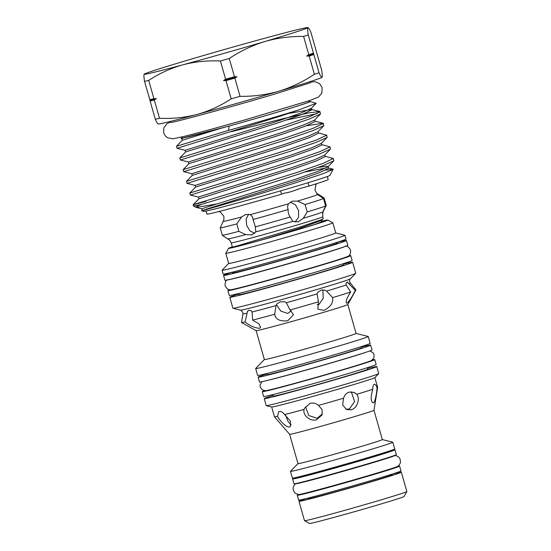 <?xml version="1.0" encoding="UTF-8"?>
<svg xmlns="http://www.w3.org/2000/svg" width="551" height="551" viewBox="0 0 551 551"><rect width="100%" height="100%" fill="white"/><g stroke="black" fill="none" stroke-linecap="round" stroke-linejoin="round"><path stroke-width="0.83" d="M317.775 292.23L321.205 290.095L324.918 290.108L326.585 291.093L332.584 297.636C333.479 302.774 330.614 307.017 323.981 310.371L317.851 309.132L318.464 301.831L317.059 293.924L317.775 292.23M280.438 301.796L284.709 301.721L286.334 302.74L290.06 309.979L293.463 314.724L287.732 320.778C279.929 321.57 275.59 319.394 274.715 314.242L275.989 305.619L276.946 303.876L280.438 301.796M247.385 311.646L248.721 310.234L251.222 310.716L252.089 311.976L252.62 320.117L258.915 323.823L260.616 327.508L259.535 328.279C254.961 328.038 250.126 325.93 245.043 321.956L247.571 311.17M332.584 297.636A59.48 1.26 -15.9 0 0 350.656 291.982L346.131 284.984L345.959 283.524L347.144 281.981L347.702 282.022M347.144 281.981L355.278 290.315C352.303 296.603 349.554 300.887 347.04 303.16L346.538 303.146M308.057 182.712L309.008 186.045A18.438 0.393 -15.9 0 0 299.103 188.8L298.814 188.883M299.103 188.8C293.18 191.19 288.352 192.623 284.626 193.098A18.438 0.393 -15.9 0 0 281.561 194.2L280.604 190.853M265.52 380.865A55.437 1.178 -15.9 0 0 341.021 360.044A55.437 1.178 -15.9 0 0 366.305 352.158M369.79 350.959L372.979 352.64L374.053 354.603L373.888 357.861L371.643 360.444A55.437 1.178 164.1 0 1 343.686 369.39A55.437 1.178 164.1 0 1 265.355 390.721L262.083 389.709L260.23 387.029L260.106 384.798L261.932 381.685M371.801 360.347L371.835 360.464A55.437 1.178 164.1 0 1 343.734 369.556A55.437 1.178 164.1 0 1 265.203 390.838L265.169 390.721M264.494 390.673A58.509 1.24 -15.9 0 0 262.248 391.678A58.509 1.24 -15.9 0 0 345.126 369.211A58.509 1.24 -15.9 0 0 374.783 359.624A58.509 1.24 -15.9 0 0 372.352 359.948M262.248 391.678L263.626 396.52A58.509 1.24 -15.9 0 0 346.503 374.053A58.509 1.24 -15.9 0 0 376.161 364.459L374.783 359.624M272.841 394.592L273.262 396.073A49.122 1.04 -15.9 0 0 342.839 377.215A49.122 1.04 -15.9 0 0 367.744 369.163L367.317 367.682M273.076 395.425A58.509 1.24 -15.9 0 0 264.232 398.642L266.223 405.619A58.509 1.24 -15.9 0 0 266.271 405.653A58.509 1.24 -15.9 0 0 349.1 383.152A58.509 1.24 -15.9 0 0 378.73 373.612A58.509 1.24 -15.9 0 0 378.757 373.557L376.767 366.587A58.509 1.24 -15.9 0 0 367.558 368.509M264.232 398.642A58.509 1.24 -15.9 0 0 347.109 376.181A58.509 1.24 -15.9 0 0 376.767 366.587M266.271 405.653L271.712 407.017A53.647 1.136 -15.9 0 0 347.653 386.382A53.647 1.136 -15.9 0 0 374.825 377.642L378.73 373.612M349.279 392.085C346.455 393.021 344.547 395.06 343.555 398.208L342.632 404.909L346.531 409.545L351.276 409.792C357.358 408.277 360.326 398.311 356.814 394.275L354.128 392.381L349.279 392.085M271.671 407.003L274.453 416.776A53.647 1.136 -15.9 0 0 274.46 416.79A53.647 1.136 -15.9 0 0 277.518 416.301C279.632 420.716 286.589 427.934 289.578 426.935L290.343 426.564L290.473 421.116L284.633 414.579C282.753 412.231 281.01 411.204 279.419 411.494L278.648 411.873L277.518 416.301M284.633 414.579A53.647 1.136 -15.9 0 0 304.111 409.4C302.43 414.917 310.061 421.852 316.577 419.752L322.032 414.965L322.087 409.655L318.512 405.398C315.943 403.27 313.099 402.595 309.986 403.36L304.448 408.367L304.111 409.4M318.512 405.398A53.647 1.136 -15.9 0 0 343.555 398.208M373.977 410.261L382.332 439.595A43.853 0.93 -15.9 0 1 360.099 446.778A43.853 0.93 -15.9 0 1 297.981 463.618L289.619 434.291A43.853 0.93 -15.9 0 0 289.626 434.291A43.853 0.93 -15.9 0 0 351.745 417.444A43.853 0.93 -15.9 0 0 373.977 410.261A43.853 0.93 -15.9 0 0 373.977 410.254L377.642 387.394A53.647 1.136 -15.9 0 0 377.642 387.387L374.852 377.614M322.356 413.939L317.162 418.271L308.767 415.564L305.55 406.783M351.283 391.789L354.596 401.479L349.444 409L346.448 409.193M377.091 387.725C376.113 385.19 375.176 384.04 374.281 384.267C373.323 384.708 372.813 386.382 372.745 389.288C370.486 397.347 370.685 401.879 373.351 402.891C375.203 402.505 376.691 392.877 377.091 387.725A53.647 1.136 -15.9 0 0 377.642 387.394M297.974 463.605L290.48 471.325A53.206 1.13 -15.9 0 0 290.46 471.374A53.206 1.13 -15.9 0 0 365.836 450.945A53.206 1.13 -15.9 0 0 392.808 442.219A53.206 1.13 -15.9 0 0 392.76 442.191L382.325 439.574M290.46 471.374L292.381 478.11A53.206 1.13 -15.9 0 0 367.751 457.681A53.206 1.13 -15.9 0 0 394.723 448.955L392.808 442.219M390.638 450.587L390.755 450.993A48.832 1.033 164.1 0 1 355.381 462.117A48.832 1.033 164.1 0 1 302.409 476.663A48.832 1.033 164.1 0 1 296.831 477.751L296.714 477.345M390.879 450.504A53.206 1.13 164.1 0 1 394.964 449.795A53.206 1.13 164.1 0 1 367.992 458.515A53.206 1.13 164.1 0 1 292.615 478.95A53.206 1.13 164.1 0 1 296.459 477.4M394.964 449.795L396.341 454.63A53.206 1.13 164.1 0 1 369.37 463.35A53.206 1.13 164.1 0 1 293.993 483.785L292.615 478.95M394.971 455.298L395.005 455.429A51.704 1.095 164.1 0 1 368.791 463.901A51.704 1.095 164.1 0 1 295.55 483.757L295.515 483.626M295.611 483.682C293.311 486.051 292.574 488.214 293.407 490.156C294.51 492.015 293.793 493.235 298.69 494.502A51.704 1.095 -15.9 0 0 371.842 474.611A51.704 1.095 -15.9 0 0 397.994 466.215C401.493 462.558 400.24 461.896 400.198 459.734C399.881 457.647 398.118 456.194 394.915 455.395M298.608 494.495L298.711 494.853A51.704 1.095 -15.9 0 0 371.953 474.996A51.704 1.095 -15.9 0 0 398.166 466.518L398.063 466.16M398.091 466.263A53.206 1.13 164.1 0 1 399.613 466.105A53.206 1.13 164.1 0 1 372.634 474.831A53.206 1.13 164.1 0 1 297.264 495.259A53.206 1.13 164.1 0 1 298.635 494.591M399.613 466.105L400.99 470.947A53.206 1.13 164.1 0 1 374.012 479.666A53.206 1.13 164.1 0 1 298.642 500.094L297.264 495.259M307.844 498.138L308.023 498.751A43.818 0.93 -15.9 0 0 370.093 481.925A43.818 0.93 -15.9 0 0 392.312 474.742L392.133 474.129M307.727 498.173A53.206 1.13 -15.9 0 0 298.993 501.32L304.503 520.667A53.206 1.13 -15.9 0 0 304.517 520.688A53.206 1.13 -15.9 0 0 379.873 500.232A53.206 1.13 -15.9 0 0 406.845 491.54A53.206 1.13 -15.9 0 0 406.845 491.513L401.335 472.166A53.206 1.13 -15.9 0 0 392.25 474.094M298.993 501.32A53.206 1.13 -15.9 0 0 374.363 480.892A53.206 1.13 -15.9 0 0 401.335 472.166M304.517 520.688L309.49 523.45A49.184 1.047 -15.9 0 0 379.143 504.544A49.184 1.047 -15.9 0 0 404.076 496.506L406.845 491.54M266.959 373.957A58.509 1.24 -15.9 0 0 258.116 377.173A58.509 1.24 -15.9 0 0 340.993 354.706A58.509 1.24 -15.9 0 0 370.658 345.119A58.509 1.24 -15.9 0 0 361.442 347.04M258.116 377.173L259.493 382.008A58.509 1.24 -15.9 0 0 342.371 359.541A58.509 1.24 -15.9 0 0 372.035 349.954L370.658 345.119M228.389 279.777A61.347 1.302 -15.9 0 0 314.332 256.256A61.347 1.302 -15.9 0 0 344.595 246.676M232.405 272.208A63.868 1.357 -15.9 0 0 223.568 275.466A63.868 1.357 -15.9 0 0 314.042 250.939A63.868 1.357 -15.9 0 0 346.421 240.463A63.868 1.357 -15.9 0 0 337.198 242.357M223.568 275.466L224.946 280.301A63.868 1.357 -15.9 0 0 315.42 255.774A63.868 1.357 -15.9 0 0 347.798 245.305L346.421 240.463M232.384 272.153L232.598 272.89A54.48 1.157 -15.9 0 0 309.772 251.972A54.48 1.157 -15.9 0 0 337.391 243.039L337.184 242.302M228.672 263.412L222.108 270.183A63.868 1.357 -15.9 0 0 222.081 270.245L223.162 274.047A63.868 1.357 -15.9 0 0 313.636 249.52A63.868 1.357 -15.9 0 0 346.014 239.051L344.933 235.243A63.868 1.357 -15.9 0 0 344.878 235.208L335.731 232.915M222.081 270.245A63.868 1.357 -15.9 0 0 312.555 245.718A63.868 1.357 -15.9 0 0 344.933 235.243M232.315 246.827A51.636 1.095 -15.9 0 0 228.569 248.315L225.8 253.281A55.658 1.185 -15.9 0 0 225.8 253.308L228.679 263.433A55.658 1.185 -15.9 0 0 307.52 242.061A55.658 1.185 -15.9 0 0 335.738 232.935L332.852 222.811A55.658 1.185 -15.9 0 0 332.832 222.79L327.866 220.028A51.636 1.095 -15.9 0 0 321.777 221.24M225.8 253.308A55.658 1.185 -15.9 0 0 304.634 231.937A55.658 1.185 -15.9 0 0 332.852 222.811M228.569 248.315A51.636 1.095 -15.9 0 0 301.707 228.513A51.636 1.095 -15.9 0 0 327.866 220.028M232.377 247.034A48.619 1.033 -15.9 0 0 231.482 247.53A48.619 1.033 -15.9 0 0 300.336 228.844A48.619 1.033 -15.9 0 0 324.973 220.896A48.619 1.033 -15.9 0 0 322.094 221.33M237.75 245.725L232.419 247.172L231.186 242.846A47.613 1.012 -15.9 0 0 236.627 241.786A47.613 1.012 -15.9 0 0 288.269 227.604A47.613 1.012 -15.9 0 0 322.762 216.757L323.21 218.726L321.398 219.677L299.386 227.246L237.75 245.725M229.863 240.291L222.349 235.332L220.214 227.921A54.652 1.157 -15.9 0 0 225.855 226.702A54.652 1.157 -15.9 0 0 236.82 223.899L238.838 231.344L245.705 234.623L252.138 234.884M251.793 234.988L255.822 231.888L255.313 226.888L253.081 219.505C252.868 217.342 251.903 215.723 250.188 214.656L245.539 214.47M292.801 221.385L298.139 221.826L303.284 218.272L307.251 211.915L305.04 204.524L297.499 201.108L292.285 201.184L288.545 203.767C287.498 205.599 287.381 207.52 288.18 209.532C287.946 212.259 288.614 214.745 290.17 216.984L292.801 221.385A49.576 1.054 -15.9 0 1 255.822 231.888M297.726 221.936L298.139 221.826M305.04 204.524A54.652 1.157 -15.9 0 0 323.533 198.58L325.613 206.005L322.769 212.004L322.762 216.757M322.555 213.967L323.141 211.625L326.22 205.385L324.126 197.967L316.735 193.318L317.707 194.599L323.533 198.58M316.811 183.621L315.792 184.84L314.972 190.295L316.735 193.318M292.705 201.074L292.285 201.184M290.239 202.127L295.488 204.834L298.601 210.696L298.566 217.321L295.095 222.122M220.214 227.921L223.933 219.677M245.884 214.367L241.552 216.991L236.82 223.899M309.008 186.045A63.034 1.336 -15.9 0 0 328.196 179.557L327.335 176.534M203.705 210.158C189.145 214.539 251.566 196.845 297.147 182.319L323.038 173.717L333.183 169.384L329.801 175.452A65.714 1.398 164.1 0 1 296.493 186.19A65.714 1.398 164.1 0 1 203.429 211.446L202.272 210.475L295.453 181.086L319.318 172.718L328.603 168.289L328.127 166.616L325.903 166.264L318.209 167.428M333.183 169.384L325.524 170.149M310.103 101.508L316.198 103.292L298.794 109.924L280.452 116.123L177.057 148.288L176.478 146.263L228.513 130.401L229.106 126.062A67.057 1.426 -15.9 0 0 276.168 112.542A67.057 1.426 -15.9 0 0 310.103 101.508A67.057 1.426 -15.9 0 0 308.959 101.611M298.794 109.924A73.765 1.563 164.1 0 1 280.28 115.524A73.765 1.563 164.1 0 1 228.513 130.401M206.019 201.384C182.161 207.803 192.981 204.772 226.185 194.682L296.534 172.594L323.017 163.427L333.355 158.495L333.782 160.83L322.755 165.761L297.113 174.619C264.246 185.467 217.838 199.421 201.446 204.359L197.038 206.377L196.184 207.396L217.163 203.925M196.066 207.348L193.491 205.922A73.765 1.563 -15.9 0 1 193.463 205.895L193.139 204.758L198.939 198.773L292.12 169.391L315.985 161.016L325.269 156.594L324.656 155.106L330.448 149.128L319.422 154.06L293.779 162.917L190.384 195.082L189.813 193.057L293.201 160.899L319.683 151.725L330.008 146.931L321.639 144.569L321.329 143.412L327.115 137.433L316.095 142.365L290.446 151.222L187.051 183.38L186.479 181.362L289.874 149.204L316.35 140.03L326.674 135.229L318.313 132.874L317.996 131.71L323.788 125.738L312.761 130.67L287.112 139.52L183.717 171.685L183.146 169.66L286.541 137.502L313.023 128.335L323.341 123.534L323.051 123.204L306.335 125.786M193.491 205.922A73.765 1.563 -15.9 0 0 201.446 204.359M320.028 111.701L320.455 114.036L309.428 118.968L283.786 127.825L180.391 159.983L179.812 157.965L283.207 125.807L309.69 116.633L320.014 111.832L319.725 111.502L309.097 112.852L285.907 118.004L231.33 131.723M333.355 158.495L324.973 156.264M330.021 146.793L330.448 149.128M326.688 135.098L327.115 137.433M323.361 123.396L323.788 125.738M286.479 120.022L317.004 113.644M182.236 137.716A67.057 1.426 -15.9 0 0 181.21 138.225A67.057 1.426 -15.9 0 0 181.575 138.329L181.21 138.225M308.739 100.833L309.035 101.866A65.886 1.398 164.1 0 1 275.638 112.666A65.886 1.398 164.1 0 1 182.305 137.97L182.016 136.93M170.335 121.44L170.603 122.377A72.87 1.55 -15.9 0 0 171.285 122.398C174.054 122.48 233.762 106.329 274.295 94.18L310.192 82.829A72.87 1.55 -15.9 0 0 310.192 82.829A72.87 1.55 -15.9 0 0 310.771 82.45L310.502 81.514M313.733 53.757A94.552 2.004 164.1 0 1 306.631 56.044L308.787 54.652A95.791 2.032 -15.9 0 0 313.45 53.151L313.843 54.528A95.791 2.032 164.1 0 1 309.18 56.03L314.373 74.268C303.222 81.72 291.396 87.361 278.896 91.204A85.164 1.805 -15.9 0 0 322.025 77.326L322.025 77.326C322.431 76.741 322.307 74.33 321.653 70.087L310.874 32.24C309.366 28.879 308.367 27.357 307.885 27.681A85.164 1.805 -15.9 0 0 307.851 27.55A85.164 1.805 -15.9 0 0 269.15 37.048A85.164 1.805 -15.9 0 0 187.285 60.3A85.164 1.805 -15.9 0 0 144.155 74.178L144.155 74.178A85.164 1.805 -15.9 0 0 182.884 64.804A85.164 1.805 -15.9 0 0 264.749 41.559A85.164 1.805 -15.9 0 0 307.885 27.681L307.851 27.55M156.374 98.712A94.552 2.004 164.1 0 1 152.964 99.552A94.552 2.004 164.1 0 1 149.996 100.254L144.527 81.417A95.791 2.032 164.1 0 0 148.708 80.405L153.908 98.643L156.374 98.712L154.301 100.02A95.791 2.032 164.1 0 1 152.11 100.551A95.791 2.032 164.1 0 1 150.113 101.033L149.996 100.254M345.25 246.152C347.006 245.643 348.776 246.958 350.56 250.092C350.739 253.467 349.926 255.519 348.122 256.243A61.347 1.302 164.1 0 1 317.156 266.161A61.347 1.302 164.1 0 1 230.435 289.764C228.52 290.101 226.75 288.786 225.125 285.824C224.987 282.222 225.8 280.17 227.563 279.674M229.76 289.723A63.868 1.357 -15.9 0 0 227.88 290.618A63.868 1.357 -15.9 0 0 318.361 266.085A63.868 1.357 -15.9 0 0 350.739 255.616A63.868 1.357 -15.9 0 0 348.673 255.85M227.88 290.618L229.257 295.453A63.868 1.357 -15.9 0 0 319.738 270.927A63.868 1.357 -15.9 0 0 352.117 260.458L350.739 255.616M266.836 373.509L267.145 374.604A49.122 1.04 -15.9 0 0 336.723 355.739A49.122 1.04 -15.9 0 0 361.628 347.688L361.311 346.6M264.356 359.555L255.685 368.495A58.509 1.24 -15.9 0 0 255.664 368.55L257.62 375.431A58.509 1.24 -15.9 0 0 340.497 352.964A58.509 1.24 -15.9 0 0 370.162 343.376L368.199 336.496A58.509 1.24 -15.9 0 0 368.144 336.461L356.063 333.431M255.664 368.55A58.509 1.24 -15.9 0 0 338.541 346.083A58.509 1.24 -15.9 0 0 368.199 336.496M256.119 330.634L264.363 359.569A47.675 1.012 -15.9 0 0 331.902 341.262A47.675 1.012 -15.9 0 0 356.07 333.451L347.826 304.51M238.611 294.007A63.868 1.357 -15.9 0 0 229.774 297.258L232.901 308.236A63.868 1.357 -15.9 0 0 232.956 308.271A63.868 1.357 -15.9 0 0 323.382 283.71A63.868 1.357 -15.9 0 0 355.732 273.303A63.868 1.357 -15.9 0 0 355.76 273.241L352.626 262.262A63.868 1.357 -15.9 0 0 343.404 264.149M229.774 297.258A63.868 1.357 -15.9 0 0 320.248 272.731A63.868 1.357 -15.9 0 0 352.626 262.262M276.423 304.627L280.81 311.095L287.76 313.471L291.3 310.743M317.08 304.675L318.967 304.517L323.217 298.284L322.858 289.805M246.979 313.209A55.796 1.185 -15.9 0 1 242.915 313.891L241.531 322.493A59.48 1.26 -15.9 0 0 241.552 322.528L256.132 330.641A47.675 1.012 -15.9 0 0 323.657 312.314A47.675 1.012 -15.9 0 0 347.819 304.524L355.932 289.95A59.48 1.26 -15.9 0 0 355.932 289.909L349.548 282.057C349.706 279.674 349.968 278.606 350.34 278.861L355.732 273.303M290.06 309.979A59.48 1.26 -15.9 0 0 318.464 301.831M274.687 314.69L274.715 314.242A59.48 1.26 -15.9 0 1 252.62 320.117M241.552 322.528A59.48 1.26 -15.9 0 0 245.043 321.956M238.48 293.559L238.803 294.682A54.48 1.157 -15.9 0 0 315.985 273.764A54.48 1.157 -15.9 0 0 343.604 264.831L343.28 263.709M230.263 289.764L230.311 289.922A61.347 1.302 -15.9 0 0 317.211 266.367A61.347 1.302 -15.9 0 0 348.308 256.311L348.266 256.146M355.278 290.315A59.48 1.26 -15.9 0 0 355.932 289.95M347.04 303.16C345.195 302.465 346.393 298.738 350.656 291.982M149.72 99.655A95.791 2.032 -15.9 0 0 153.908 98.643M148.708 80.405C159.356 73.428 170.748 68.234 182.884 64.804C195.123 61.643 207.637 60.376 220.421 61.009L225.614 79.241A95.791 2.032 -15.9 0 0 234.464 76.734L237.013 76.72A94.552 2.004 164.1 0 1 223.541 80.549L225.614 79.241M144.155 74.178L144.155 74.178C143.749 74.771 143.873 77.181 144.527 81.417M220.421 61.009A95.791 2.032 164.1 0 0 229.264 58.496L234.464 76.734M229.264 58.496C240.277 51.112 252.103 45.471 264.749 41.559C277.318 37.95 290.267 36.235 303.594 36.421A95.791 2.032 164.1 0 0 308.257 34.92C307.603 30.677 307.479 28.266 307.885 27.681M308.787 54.652L303.594 36.421M308.257 34.92L313.45 53.151M237.013 76.72L234.857 78.111A95.791 2.032 164.1 0 1 226.006 80.618L223.541 80.549M309.18 56.03L306.631 56.044M150.113 101.033L155.306 119.264C156.815 122.632 157.813 124.154 158.295 123.823M154.301 100.02L159.494 118.251A95.791 2.032 -15.9 0 1 155.306 119.264M226.006 80.618L231.2 98.856C220.558 105.833 209.166 111.033 197.031 114.456C184.792 117.618 172.277 118.885 159.494 118.251M234.857 78.111L240.05 96.342A95.791 2.032 -15.9 0 1 231.2 98.856M313.843 54.528L319.036 72.766C320.544 76.128 321.543 77.65 322.025 77.326L322.025 77.326M158.068 123.892L158.33 123.954A85.164 1.805 -15.9 0 0 197.031 114.456A85.164 1.805 -15.9 0 0 278.896 91.204C266.161 94.827 253.219 96.542 240.05 96.342M314.373 74.268A95.791 2.032 -15.9 0 0 319.036 72.766M181.575 138.329L229.106 126.062M206.095 211.067L206.956 214.091A63.034 1.336 -15.9 0 0 281.561 194.2M222.349 235.332A54.652 1.157 -15.9 0 0 238.838 231.344M254.748 233.369L249.851 230.835L246.69 225.387L246.125 219.078L248.591 214.167M253.081 219.505A54.652 1.157 -15.9 0 0 288.18 209.532M255.313 226.888A54.652 1.157 -15.9 0 0 290.17 216.984M307.251 211.915A54.652 1.157 -15.9 0 0 325.613 206.005M291.183 424.938L288.049 421.598L285.673 415.323M356.814 394.275A53.647 1.136 -15.9 0 0 372.745 389.288M242.915 313.891L242.826 312.458C241.434 310.516 240.649 309.745 240.47 310.158A57.159 1.212 -15.9 0 0 321.385 288.173A57.159 1.212 -15.9 0 0 350.34 278.861M252.089 311.976A55.796 1.185 -15.9 0 0 275.989 305.619M326.585 291.093A55.796 1.185 -15.9 0 0 346.131 284.984M349.251 283.855A55.796 1.185 -15.9 0 0 350.229 283.324M303.284 218.272A49.576 1.054 -15.9 0 0 322.769 212.004M228.204 238.858A49.576 1.054 -15.9 0 0 233.665 237.722A49.576 1.054 -15.9 0 0 245.705 234.623M297.499 201.108A49.335 1.047 -15.9 0 0 317.707 194.599M250.188 214.656A49.335 1.047 -15.9 0 0 288.545 203.767M223.403 221.385A49.335 1.047 -15.9 0 0 228.906 220.248A49.335 1.047 -15.9 0 0 241.552 216.991M286.334 302.74A55.796 1.185 -15.9 0 0 317.059 293.924M202.272 210.475L201.797 208.808L203.622 208.161L294.971 179.412L318.003 171.361L327.99 166.808L333.782 160.83M198.939 198.773L198.463 197.106L200.288 196.459L291.637 167.711L314.669 159.666L324.656 155.113M189.813 193.057L195.605 187.078L195.13 185.411L288.311 156.016L311.336 147.964L321.323 143.412M186.479 181.362L192.271 175.383L191.796 173.71L284.977 144.314L308.002 136.269L317.989 131.717M183.146 169.66L188.938 163.681L188.463 162.015L281.644 132.619L304.675 124.574L314.655 120.015L320.455 114.036M179.812 157.965L185.604 151.986L185.129 150.32L278.31 120.924L301.342 112.872L311.329 108.32L316.198 103.292M176.478 146.263L182.278 140.285L181.802 138.618L183.834 137.902M326.109 167.965L305.171 171.946M195.605 187.078L288.786 157.689L312.651 149.321L321.936 144.892L321.646 144.569M192.271 175.383L285.452 145.994L309.318 137.619L318.609 133.197L318.313 132.874M188.938 163.681L282.119 134.292L305.984 125.924L315.275 121.495L314.662 120.015M185.604 151.986L278.785 122.597L302.657 114.229L311.942 109.801L311.652 109.477L288.51 113.458M182.278 140.285L220.159 128.528M323.21 218.726L321.591 220.393L321.839 221.268L320.179 222.425L315.386 224.264M321.591 220.393L298.794 228.582L263.95 239.279M218.781 211.543L220.297 212.052L223.858 216.254L223.892 219.78M289.626 434.291L274.46 416.79M170.479 121.957L167.036 123.631L163.778 127.901L163.647 132.784L165.259 135.856L167.504 137.743L172.986 138.804L185.102 136.173L207.5 130.298L245.574 119.705L309.745 100.502L318.561 97.017L321.839 93.167L322.149 87.588L319.58 83.635L315.2 81.7L310.647 82.03M240.47 310.158L232.956 308.271M201.797 208.808L196.184 207.396M198.463 197.106L190.384 195.082M195.13 185.411L187.051 183.38M191.796 173.71L183.724 171.685M188.463 162.015L180.391 159.983M185.129 150.32L177.057 148.288M181.802 138.618L181.031 138.425M333.011 169.143L328.313 167.965M323.051 123.204L314.986 121.172M319.725 111.502L311.646 109.477L311.329 108.313M231.186 242.846L229.664 240.14M321.839 221.268L323.313 221.64M232.419 247.172L233.045 247.33"/></g></svg>
